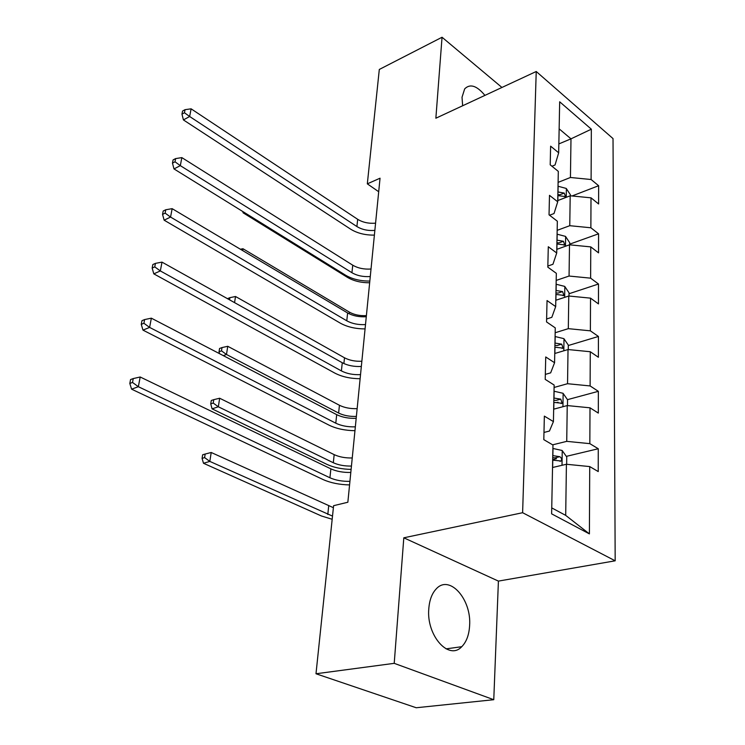 <?xml version="1.0" encoding="UTF-8"?>
<svg xmlns="http://www.w3.org/2000/svg" width="745" height="745" viewBox="0 0 745 745"><rect width="100%" height="100%" fill="white"/><g stroke="black" fill="none" stroke-linecap="round" stroke-linejoin="round"><path stroke-width="1.12" d="M484.921 95.388C476.837 85.628 470.095 83.459 464.684 88.869L462.021 97.25L462.645 105.753M428.794 608.777C426.252 635.448 448.825 660.899 461.742 646.707C466.435 641.957 469.052 634.945 469.611 625.688C471.697 599.297 449.486 574.181 436.281 588.848C431.97 593.374 429.474 600.014 428.794 608.777M615.184 560.808L613.023 138.589L536.232 71.501L522.618 512.709L615.184 560.808L498.414 581.1L403.809 537.806L394.217 663.339L493.767 699.704L498.414 581.1M493.767 699.704L416.213 707.75L315.992 673.759L394.217 663.339M551.952 166.237L555.044 164.99L558.675 152.8L550.63 146.169L550.201 164.822L558.312 171.387L557.726 201.793L549.493 195.339L549.037 214.83L557.344 221.218L556.72 253.002L548.292 246.744L547.817 267.148L556.329 273.322L555.677 306.595L547.044 300.561L546.551 321.933L555.258 327.875L554.578 362.731L545.731 356.957L545.21 379.373L554.14 385.044L553.423 421.605L544.353 416.12L543.813 439.652L552.967 445.026L551.626 513.845L589.407 533.895L565.697 515.372L566.414 464.265L552.529 467.506M558.675 152.8L559.672 101.786L591.344 129.192L591.102 179.517L598.635 185.719L572.039 195.972M589.407 533.895L589.723 466.575L598.235 471.566L598.263 448.751L589.835 443.647L590.003 407.813L598.319 413.093L598.347 391.321L590.115 385.938L590.273 351.733L598.393 357.265L598.421 336.461L590.375 330.836L590.534 298.149L598.468 303.904L598.496 284.013L590.627 278.164L590.776 246.893L598.542 252.862L598.57 233.809L590.869 227.774L591.009 197.835L598.607 203.972L598.635 185.719M315.992 673.759L333.602 505.687L347.85 502.242L380.043 178.204L367.322 183.847L378.693 191.726M557.726 201.793L554.019 213.545L549.559 215.231M557.744 200.591L570.186 195.786L569.767 225.698L557.167 230.345M591.009 197.835L570.186 195.786M590.869 227.774L569.767 225.698M556.72 253.002L552.948 264.27L547.845 266.058M556.794 249.351L569.497 244.807L569.059 276.041L556.189 280.427M590.776 246.893L569.497 244.807M590.627 278.164L569.059 276.041M555.677 306.595L551.831 317.323L546.616 318.99M555.798 300.272L568.78 296.007L568.314 328.657L555.165 332.745M590.534 298.149L568.78 296.007M590.375 330.836L568.314 328.657M554.578 362.731L550.657 372.854L545.331 374.39M554.755 353.503L568.025 349.535L567.541 383.712L554.094 387.465M590.273 351.733L568.025 349.535M590.115 385.938L567.541 383.712M553.423 421.605L549.438 431.048L543.98 432.445M553.675 409.182L567.234 405.569L566.731 441.357L552.641 444.83M590.003 407.813L567.234 405.569M589.835 443.647L566.731 441.357M589.723 466.575L566.414 464.265M501.944 87.463L442.046 37.25L379.307 69.453L367.322 183.847M442.046 37.25L435.862 118.222L536.232 71.501M403.809 537.806L522.618 512.709M551.738 507.894L565.697 515.372M558.852 143.915L570.987 138.84L559.15 128.857M558.098 182.376L570.437 177.487L570.987 138.84L591.344 129.192M591.102 179.517L570.437 177.487M598.263 448.751L566.321 456.359M556.515 458.697L552.688 459.6M598.347 391.321L567.485 399.655M558.061 402.207L556.701 402.57M598.421 336.461L568.305 345.522M598.496 284.013L569.031 293.744M563.872 295.439L563.118 295.69M598.57 233.809L569.72 244.146M349.926 481.344C342.328 481.503 335.66 480.311 329.923 477.768L138.346 386.702L131.604 389.179L323.088 479.547C330.547 482.89 339.375 484.678 349.573 484.921M350.811 472.451C343.231 472.619 336.591 471.427 330.882 468.856L140.19 376.998L138.346 386.702L132.508 382.446L133.253 378.562L130.561 379.578L129.816 383.452L132.508 382.446M129.816 383.452L131.604 389.179M140.19 376.998L133.253 378.562M566.647 464.293L566.749 456.964L562.121 450.474L552.902 448.453M553.041 467.385L552.529 467.376M552.678 460.149L561.153 461.015C561.991 459.348 561.553 457.905 559.821 456.694L552.762 455.614M552.725 457.672L554.997 457.849L559.821 456.694M332.512 516.108L209.82 461.406L203.487 463.269L321.43 515.978L332.177 519.284M333.387 507.69L211.208 452.485L209.82 461.406L204.605 457.607L205.173 454.04L202.64 454.804L202.072 458.361L204.605 457.607M202.072 458.361L203.487 463.269M211.208 452.485L205.173 454.04M355.337 426.838C347.896 427.081 341.378 425.87 335.781 423.188L149.605 327.409L142.975 330.119L329.076 425.172C336.34 428.692 344.972 430.536 354.955 430.694M356.185 418.327C348.762 418.578 342.262 417.358 336.703 414.658L151.356 318.171L149.605 327.409L143.906 323.265L144.614 319.568L141.969 320.676L141.252 324.364L143.906 323.265M141.252 324.364L142.975 330.119M151.356 318.171L144.614 319.568M360.524 374.633C353.223 374.949 346.853 373.711 341.396 370.917L160.333 270.929L153.805 273.853L334.803 373.087C341.899 376.765 350.336 378.646 360.124 378.73M361.334 366.466C354.061 366.801 347.71 365.562 342.272 362.74L162 262.128L160.333 270.929L154.764 266.896L155.444 263.367L152.837 264.549L152.157 268.07L154.764 266.896M152.157 268.07L153.805 273.853M162 262.128L155.444 263.367M567.466 405.587L567.55 399.758L563.024 393.286L554.019 391.209M553.805 402.375L562.121 403.269L560.78 399.134L553.889 398.044M553.842 400.251L556.068 400.419L560.78 399.134M351.444 466.053C344.535 466.193 338.491 465.085 333.313 462.738L218.332 406.779L212.092 408.847L327.055 464.433C333.816 467.534 341.834 469.192 351.109 469.406M352.245 457.97C345.363 458.119 339.338 457.011 334.179 454.636L219.663 398.24L218.332 406.779L213.228 403.064L213.768 399.655L211.282 400.493L210.733 403.902L213.228 403.064M210.733 403.902L212.092 408.847M219.663 398.24L213.768 399.655M568.249 349.563L568.314 345.093L563.89 338.649L555.09 336.526M554.885 347.198L563.043 348.12L561.702 344.153L554.96 343.054M554.913 345.391L557.083 345.559L561.702 344.153M356.371 416.427C349.601 416.641 343.678 415.514 338.612 413.047L226.48 354.471L223.314 355.635M357.144 408.651C350.392 408.875 344.488 407.748 339.441 405.271L227.756 346.295L226.48 354.471L221.489 350.848L222.001 347.57L219.552 348.492L219.03 351.761L221.489 350.848M219.03 351.761L219.533 353.67M227.756 346.295L222.001 347.57M365.497 324.578C358.345 324.969 352.096 323.712 346.779 320.797L170.558 217.065L164.133 220.175L340.297 323.134C347.217 326.962 355.477 328.88 365.069 328.899M366.279 316.746C359.146 317.147 352.925 315.889 347.617 312.965L172.151 208.665L170.558 217.065L165.12 213.126L165.763 209.764L163.202 211.021L162.55 214.383L165.12 213.126M162.55 214.383L164.133 220.175M172.151 208.665L165.763 209.764M370.274 276.535C363.253 277 357.144 275.724 351.938 272.717L180.318 165.641L173.995 168.919L345.568 275.203C352.329 279.161 360.412 281.116 369.818 281.061M371.019 269.019C364.016 269.485 357.926 268.209 352.748 265.192L181.845 157.614L180.318 165.641L175 161.795L175.624 158.592L173.091 159.914L172.477 163.118L175 161.795M172.477 163.118L173.995 168.919M181.845 157.614L175.624 158.592M374.856 230.401C367.965 230.922 361.977 229.637 356.902 226.545L189.649 116.499L183.419 119.926L350.634 229.162C357.237 233.241 365.162 235.224 374.39 235.113M375.573 223.174C368.701 223.705 362.74 222.42 357.674 219.309L191.111 108.826L189.649 116.499L184.453 112.746L185.039 109.673L182.553 111.052L181.966 114.125L184.453 112.746M181.966 114.125L183.419 119.926M191.111 108.826L185.039 109.673M568.994 296.026L569.04 292.813L564.719 286.397L556.115 284.236M555.91 294.443L563.918 295.392L562.587 291.584L555.993 290.485M555.938 292.934L558.061 293.092L562.587 291.584M361.856 361.241C355.225 361.53 349.442 360.375 344.507 357.796L235.513 296.501L234.563 302.628M229.553 299.825L229.898 297.665L227.476 298.671M235.513 296.501L229.898 297.665M569.711 244.826L569.739 242.768L565.511 236.379L557.092 234.181M556.897 243.96L564.757 244.937L563.425 241.278L556.971 240.16M556.925 242.73L559.001 242.87L563.425 241.278M366.391 315.619C359.872 315.964 354.201 314.8 349.377 312.127L242.963 248.737L242.674 250.581M242.963 248.737L240.393 249.23M570.4 195.814L570.409 194.808L566.275 188.457L558.024 186.222M557.847 195.6L565.557 196.606L564.226 193.076L557.912 191.959M557.865 194.622L559.895 194.762L564.226 193.076M244.109 212.353L243.112 212.809L347.459 277.373C353.633 280.995 361.036 282.793 369.65 282.765M242.823 211.552L243.112 212.809M329.923 477.768L330.882 468.856M562.009 465.299L562.242 450.641M552.865 455.614L553.004 448.462M552.632 467.376L552.771 460.159M327.8 514.469L328.694 506.032M335.781 423.188L336.703 414.658M341.396 370.917L342.272 362.74M562.931 406.714L563.146 393.444M553.982 398.044L554.112 391.209M553.768 409.163L553.898 402.384M333.313 462.738L334.179 454.636M563.816 350.793L564.002 338.807M555.053 343.054L555.183 336.526M554.857 353.475L554.978 347.198M338.612 413.047L339.441 405.271M346.779 320.797L347.617 312.965M351.938 272.717L352.748 265.192M356.902 226.545L357.674 219.309M564.654 297.357L564.831 286.555M556.077 290.485L556.198 284.236M555.891 300.244L556.003 294.443M343.892 363.56L344.507 357.796M565.464 246.25L565.623 236.537M557.064 240.16L557.176 234.181M556.888 249.324L556.99 243.96M349.2 313.813L349.377 312.127M566.237 197.313L566.377 188.615M558.005 191.959L558.117 186.222M557.837 200.554L557.931 195.59M446.059 648.867L461.742 646.707M559.961 461.295L561.153 461.015M561.05 403.557L562.121 403.269M562.075 348.409L563.043 348.12M563.043 295.681L563.918 295.392M563.965 245.226L564.757 244.937M564.85 196.885L565.557 196.606"/></g></svg>
